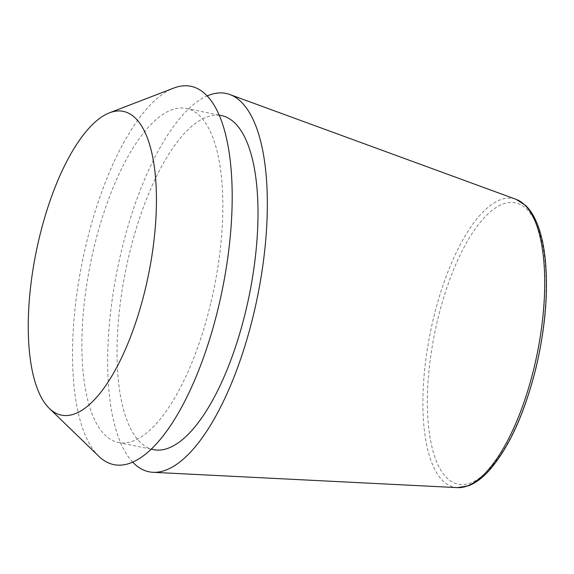 <?xml version="1.0" encoding="UTF-8"?>
<svg xmlns="http://www.w3.org/2000/svg" width="574" height="574" viewBox="0 0 574 574"><rect width="100%" height="100%" fill="white"/><g stroke="black" fill="none" stroke-linecap="round" stroke-linejoin="round"><path stroke-width="0.43" stroke-dasharray="2.87 2.15" d="M132.687 462.149A193.058 71.384 101.5 0 1 121.494 250.644A193.058 71.384 101.5 0 1 207.185 95.93M210.644 303.689A170.449 63.025 101.5 0 1 118.38 442.497A170.449 63.025 101.5 0 1 94.071 247.243A170.449 63.025 101.5 0 1 186.335 108.436A170.449 63.025 101.5 0 1 210.644 303.689M153.538 449.65A170.449 63.025 101.5 0 1 129.229 254.39A170.449 63.025 101.5 0 1 221.492 115.589M98.836 456.316A193.051 71.384 101.5 0 1 86.344 243.498A193.051 71.384 101.5 0 1 173.743 88.08M457.471 487.635A147.324 54.473 101.5 0 1 433.427 318.491A147.324 54.473 101.5 0 1 516.112 199.357M535.858 367.267A143.593 53.095 101.5 0 1 453.36 482.576A143.593 53.095 101.5 0 1 437.653 319.711A143.593 53.095 101.5 0 1 520.144 204.401A143.593 53.095 101.5 0 1 535.858 367.267M118.38 442.497L151.22 449.177M186.335 108.436L219.182 115.116"/><path stroke-width="0.86" d="M207.185 95.93A193.058 71.384 101.5 0 1 229.851 94.531A193.058 71.384 101.5 0 1 253.529 314.588A193.058 71.384 101.5 0 1 153 472.302A193.058 71.384 101.5 0 1 132.687 462.149M219.182 115.116L221.492 115.589A170.449 63.025 101.5 0 1 245.801 310.843A170.449 63.025 101.5 0 1 153.538 449.65L151.22 449.177M145.344 288.923A154.994 57.307 101.5 0 1 49.371 408.451A154.994 57.307 101.5 0 1 39.341 237.593A154.994 57.307 101.5 0 1 109.505 112.813A154.994 57.307 101.5 0 1 145.344 288.923M109.505 112.813L173.743 88.08A193.051 71.384 101.5 0 1 218.378 307.434A193.051 71.384 101.5 0 1 98.836 456.316L49.371 408.451M534.179 367.281A147.324 54.473 101.5 0 1 457.471 487.635L468.606 485.748C475.215 483.193 481.744 478.472 488.194 471.584C508.521 448.846 524.493 414.134 536.087 367.446C545.3 328.134 548.357 292.13 545.257 259.419C543.93 246.576 541.547 235.483 538.118 226.142C534.875 217.281 530.713 210.378 525.626 205.442L516.112 199.357A147.324 54.473 101.5 0 1 534.179 367.281M457.471 487.635L153 472.302M516.112 199.357L229.851 94.531"/></g></svg>
